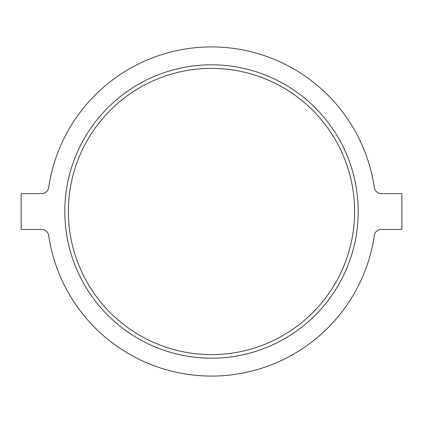 <?xml version="1.0" encoding="UTF-8"?>
<svg xmlns="http://www.w3.org/2000/svg" width="423" height="423" viewBox="0 0 423 423"><rect width="100%" height="100%" fill="white"/><g stroke="black" fill="none" stroke-linecap="round" stroke-linejoin="round"><path stroke-width="0.63" d="M68.378 211.5A143.122 143.122 0 0 0 211.5 354.622A143.122 143.122 0 0 0 354.622 211.5A143.122 143.122 0 0 0 211.5 68.378A143.122 143.122 0 0 0 68.378 211.5M64.804 211.5A146.696 146.696 0 0 0 211.5 358.196A146.696 146.696 0 0 0 358.196 211.5A146.696 146.696 0 0 0 211.5 64.804A146.696 146.696 0 0 0 64.804 211.5M48.671 235.5A164.589 164.589 0 0 0 374.329 235.5A7.154 7.154 0 0 1 381.409 229.388L401.85 229.388L401.85 193.612L381.409 193.612A7.154 7.154 0 0 1 374.329 187.5A164.589 164.589 0 0 0 48.671 187.5A7.154 7.154 0 0 1 41.591 193.612L21.15 193.612L21.15 229.388L41.591 229.388A7.154 7.154 0 0 1 48.671 235.5"/></g></svg>

